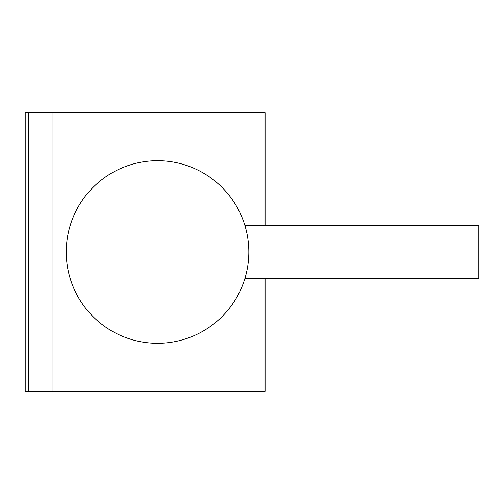 <?xml version="1.0" encoding="UTF-8"?>
<svg xmlns="http://www.w3.org/2000/svg" width="504" height="504" viewBox="0 0 504 504"><rect width="100%" height="100%" fill="white"/><g stroke="black" fill="none" stroke-linecap="round" stroke-linejoin="round"><path stroke-width="0.76" d="M265.072 225.225L265.072 112.789L25.2 112.789L25.2 391.211L28.344 391.211L28.344 112.789M265.072 278.775L265.072 391.211L52.051 391.211L52.051 112.789M248.831 252A91.293 91.293 0 0 0 157.538 160.707A91.293 91.293 0 0 0 66.245 252A91.293 91.293 0 0 0 157.538 343.293A91.293 91.293 0 0 0 248.831 252M244.818 278.775L478.8 278.775L478.8 225.225L244.818 225.225M52.051 391.211L28.344 391.211"/></g></svg>
